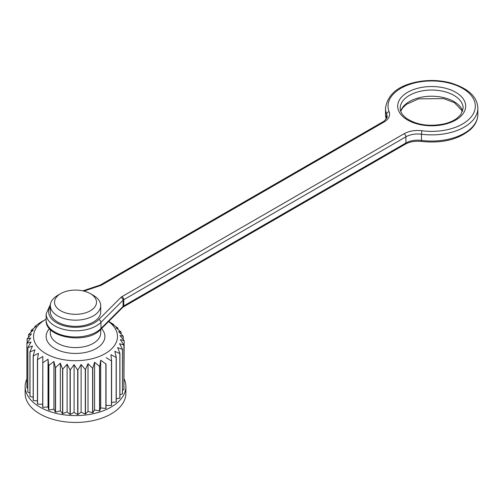<?xml version="1.0" encoding="UTF-8"?>
<svg xmlns="http://www.w3.org/2000/svg" width="503" height="503" viewBox="0 0 503 503"><rect width="100%" height="100%" fill="white"/><g stroke="black" fill="none" stroke-linecap="round" stroke-linejoin="round"><path stroke-width="0.75" d="M124.159 378.96A50.369 29.08 180 0 1 125.888 386.511L125.888 393.365A50.369 29.08 180 0 1 75.519 422.445A50.369 29.08 180 0 1 25.15 393.365L25.15 386.511A50.369 29.08 180 0 1 26.879 378.96M46.138 319.166A41.975 24.232 0 0 0 45.836 319.336A41.975 24.232 0 0 0 61.291 359.268A41.975 24.232 0 0 0 109.522 350.679A41.975 24.232 0 0 0 108.579 321.543M30.004 396.49A48.69 28.111 0 0 1 29.929 396.383L29.929 351.83A48.69 28.111 0 0 0 30.004 351.937L30.004 396.49L33.167 397.15M33.167 355.828A48.69 28.111 0 0 0 33.267 355.929L33.267 400.482A48.69 28.111 0 0 1 33.167 400.382L33.167 355.828L34.952 349.818L30.004 351.937M37.448 359.482A48.69 28.111 0 0 0 37.574 359.57L37.574 404.123A48.69 28.111 0 0 1 37.448 404.035L37.448 359.482L38.435 353.345L33.267 355.929M42.667 362.701A48.69 28.111 0 0 0 42.812 362.782L42.812 407.336A48.69 28.111 0 0 1 42.667 407.254L42.83 356.514L37.574 359.57M42.812 407.336L48.03 406.952L48.69 409.97L48.69 365.417L48.03 359.249L42.812 362.782M48.69 365.417A48.69 28.111 0 0 0 48.86 365.48L48.86 410.033L53.909 409.184L53.909 361.481L48.86 365.48M53.909 409.184L55.374 412.102L55.374 367.548L53.909 361.481M55.374 367.548A48.69 28.111 0 0 0 55.563 367.599L55.563 412.152L60.322 410.857L60.322 363.153L55.563 367.599M60.322 410.857L62.561 413.604L62.561 369.051L60.322 363.153M62.561 369.051A48.69 28.111 0 0 0 62.756 369.083L62.756 413.636L67.106 411.932L67.106 364.222L62.756 369.083M67.106 411.932L70.062 414.441L70.062 369.887L67.106 364.222M70.062 369.887A48.69 28.111 0 0 0 70.263 369.9L70.263 414.453L74.098 412.378L74.098 364.669L70.263 369.9M74.098 412.378L77.695 414.591L77.695 370.038L74.098 364.669M77.695 370.038A48.69 28.111 0 0 0 77.902 370.032L77.902 414.585L81.121 412.19L81.121 364.48L77.902 370.032M81.121 412.19L85.277 414.051L85.277 369.498L81.121 364.48M85.277 369.498A48.69 28.111 0 0 0 85.479 369.472L85.479 414.026L88.012 411.366L88.012 363.656L85.479 369.472M88.012 411.366L92.621 412.831L92.621 368.278L88.012 363.656M92.621 368.278A48.69 28.111 0 0 0 92.81 368.234L92.81 412.787L94.595 409.932L94.595 362.223L92.81 368.234M94.595 409.932L99.544 410.957L99.544 366.404L94.595 362.223M99.544 366.404A48.69 28.111 0 0 0 99.72 366.347L99.72 410.901L100.707 407.92L100.707 360.211L99.72 366.347M100.707 407.92L105.869 408.486L105.869 363.933L100.707 360.211M105.869 363.933A48.69 28.111 0 0 0 106.026 363.864L106.026 408.417L106.026 363.864M106.196 405.38L111.452 405.475L111.452 360.921L106.196 357.677M111.452 360.921A48.69 28.111 0 0 0 111.591 360.84L111.591 405.393A48.69 28.111 0 0 1 111.452 405.475M111.591 402.331L116.149 401.998L116.149 357.444L110.93 354.672L111.591 360.84M116.149 357.444A48.69 28.111 0 0 0 116.262 357.35L116.262 401.903A48.69 28.111 0 0 1 116.149 401.998M116.262 398.741L119.846 398.137L119.846 353.584L114.797 351.276L116.262 357.35M119.846 353.584A48.69 28.111 0 0 0 119.928 353.477L119.928 398.03A48.69 28.111 0 0 1 119.846 398.137M119.928 394.673L122.449 393.994L122.449 349.44L117.689 347.579L119.928 353.477M122.449 349.44A48.69 28.111 0 0 0 122.506 349.327L122.506 393.88A48.69 28.111 0 0 1 122.449 393.994M122.506 390.209L123.901 389.662L123.901 345.108L119.551 343.662L122.506 349.327M123.901 345.108A48.69 28.111 0 0 0 123.927 344.989L123.927 389.542A48.69 28.111 0 0 1 123.901 389.662M123.927 385.38L124.159 340.701L120.324 339.626L123.927 344.989M124.159 340.701A48.69 28.111 0 0 0 124.153 340.581L119.997 335.564L123.222 336.318A48.69 28.111 0 0 0 123.178 336.205L118.57 331.59L121.104 332.081A48.69 28.111 0 0 0 121.034 331.974L116.086 327.793L117.872 328.088A48.69 28.111 0 0 0 117.771 327.987L112.603 324.259L113.59 324.429A48.69 28.111 0 0 0 113.464 324.341L108.208 321.09M26.879 343.216A48.69 28.111 0 0 0 26.885 343.329L26.885 387.882A48.69 28.111 0 0 1 26.879 387.769L26.879 343.216L30.714 337.985L27.112 338.921A48.69 28.111 0 0 1 27.137 338.802L31.488 333.948L28.533 334.589A48.69 28.111 0 0 1 28.583 334.476L33.343 330.031L31.104 330.433A48.69 28.111 0 0 1 31.192 330.326L36.241 326.328L34.776 326.566A48.69 28.111 0 0 1 34.889 326.466L39.448 323.077A48.69 28.111 0 0 1 39.586 322.989L42.887 321.04M27.816 347.592A48.69 28.111 0 0 0 27.86 347.705L27.86 392.258A48.69 28.111 0 0 1 27.816 392.145L27.816 347.592L31.041 342.04L26.885 343.329M29.929 351.83L32.469 346.014L27.86 347.705M113.59 324.957L113.59 324.429M117.872 329.27L117.872 328.088M121.104 334.099L121.104 332.081M123.222 339.437L123.222 336.318M48.03 406.952L48.03 359.249M37.574 404.123L42.667 404.217M33.267 400.482L37.448 400.941M27.86 392.258L29.929 392.918M26.885 387.882L27.816 388.297M27.112 338.921L27.112 342.883M28.533 334.589L28.533 337.224M31.104 330.433L31.104 332.093M34.776 326.566L34.776 327.466M125.888 386.511A50.369 29.08 180 0 1 75.519 415.591A50.369 29.08 180 0 1 25.15 386.511M50.331 305.629L50.331 311.797A25.181 14.543 0 0 0 75.519 326.334A25.181 14.543 0 0 0 100.701 311.797L100.701 305.629A25.181 14.543 180 0 1 66.981 319.304A25.181 14.543 180 0 1 50.331 305.629A25.181 14.543 180 0 1 57.713 295.349L60.681 293.633A20.988 12.116 0 0 0 68.402 313.602A20.988 12.116 0 0 0 93.237 308.697A20.988 12.116 0 0 0 90.358 293.633A20.988 12.116 0 0 0 60.681 293.633M90.358 293.633L93.325 295.349A25.181 14.543 180 0 1 100.701 305.629M101.531 328.585A29.381 16.964 180 0 1 97.676 347.617A29.381 16.964 180 0 1 65.56 352.433A29.381 16.964 180 0 1 49.539 328.547M50.331 329.415L50.331 333.043A25.181 14.543 0 0 0 66.981 346.724A25.181 14.543 0 0 0 100.701 333.043L100.701 329.421M404.11 133.741A2.521 1.452 -120 0 1 405.89 136.822L123.744 299.719L123.744 305.887L405.89 142.99A16.788 9.695 180 0 1 421.476 140.394A46.169 26.659 0 0 0 477.85 114.395L477.85 108.227A46.169 26.659 180 0 1 421.476 134.226A16.788 9.695 0 0 0 405.89 136.822L405.89 142.99A2.521 1.452 -120 0 1 405.368 144.147L123.222 307.037A2.521 1.452 -120 0 0 123.744 305.887A4.2 2.421 180 0 0 123.078 306.39L123.078 300.222L100.965 322.335L100.965 328.503L123.078 306.39A2.521 1.779 -135 0 1 122.682 307.44L100.562 329.559A2.521 1.779 -135 0 0 100.965 328.503A29.381 16.964 0 0 1 67.911 336.406A29.381 16.964 0 0 1 46.138 320.021L46.138 313.853A29.381 16.964 180 0 0 67.911 330.238A29.381 16.964 180 0 0 100.965 322.335A2.521 1.779 -135 0 0 98.783 319.55L120.896 297.436A6.715 3.879 180 0 1 121.965 296.632L404.11 133.741A19.309 11.148 180 0 1 422.03 130.749A43.654 25.2 0 0 0 475.209 108.038A43.654 25.2 0 0 0 428.437 81.033A43.654 25.2 0 0 0 389.108 111.741A19.309 11.148 180 0 1 383.927 122.084L101.782 284.981A6.715 3.879 180 0 1 100.393 285.597L83.907 291.092M422.03 130.749A2.521 0.453 97.5 0 0 421.476 134.226L421.476 140.394A2.521 0.453 97.5 0 0 421.703 141.469C442.527 143.569 458.95 139.432 470.965 129.07C475.486 124.643 477.781 119.752 477.85 114.395M383.927 122.084A2.521 1.452 60 0 0 382.67 121.959C383.317 122.304 388.234 116.941 387.065 116.262A16.788 9.695 0 0 0 386.65 114.118A46.169 26.659 180 0 1 385.505 108.227L385.505 114.395A46.169 26.659 0 0 0 386.172 118.903M389.108 111.741A2.521 2.006 -21.4 0 0 386.65 114.118L386.65 118.067M400.696 111.182A31.482 18.177 180 0 1 422.262 97.054A31.482 18.177 180 0 1 453.939 101.543A31.482 18.177 180 0 1 462.659 111.182M453.939 95.375A31.482 18.177 0 0 0 419.634 91.433A31.482 18.177 0 0 0 400.199 108.227C400.099 111.578 402.123 114.91 406.286 118.211C416.572 125.014 429.323 126.882 444.539 123.807C449.713 122.487 453.932 120.588 457.202 118.117L460.779 114.627L463.156 108.227A31.482 18.177 0 0 0 453.939 95.375M50.331 306.402A26.86 15.511 0 0 0 64.088 325.831A26.86 15.511 0 0 0 98.783 319.55M455.718 92.288A33.997 19.63 180 0 1 440.477 125.128A33.997 19.63 180 0 1 398.841 101.09A33.997 19.63 180 0 1 455.718 92.288M121.965 296.632A2.521 1.452 -120 0 1 123.744 299.719A4.2 2.421 0 0 0 123.078 300.222A2.521 1.779 -135 0 0 120.896 297.436M82.85 290.847L99.594 285.264A2.521 1.031 71.6 0 1 100.393 285.597M99.594 285.264L100.525 284.855A2.521 1.452 60 0 1 101.782 284.981M45.836 319.336L42.686 321.159M462.615 111.308L454.46 102.694L443.602 98.594L418.609 98.865L406.286 104.41L402.563 108.013L400.74 111.308M100.562 329.559C87.082 344.7 44.528 337.859 46.138 320.021M122.682 307.44L123.222 307.037M405.368 144.147C409.844 141.683 415.289 140.79 421.703 141.469M386.128 118.972L385.505 114.395M50.432 304.359L46.138 313.853M382.67 121.959L100.525 284.855M385.505 108.227C387.631 94.136 398.565 85.29 418.301 81.675C429.235 79.795 439.936 80.184 450.392 82.85C468.293 88.333 477.441 96.796 477.85 108.227"/></g></svg>
